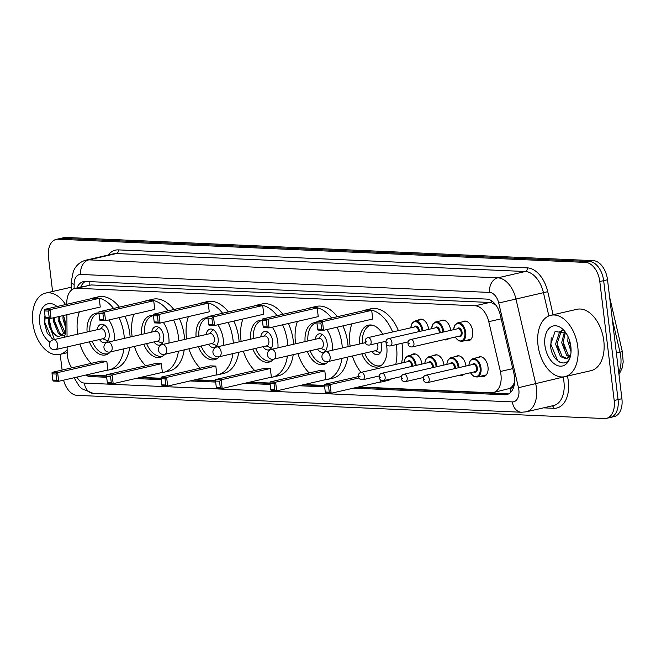<?xml version="1.0" encoding="UTF-8"?>
<svg xmlns="http://www.w3.org/2000/svg" width="656" height="656" viewBox="0 0 656 656"><rect width="100%" height="100%" fill="white"/><g stroke="black" fill="none" stroke-linecap="round" stroke-linejoin="round"><path stroke-width="0.98" d="M418.052 320.325A10.07 6.232 77.1 0 1 420.029 319.226A10.07 6.232 77.1 0 1 428.647 329.32A10.07 6.232 77.1 0 1 428.655 329.386M440.684 320.809A10.07 6.232 77.1 0 1 442.062 320.194A10.07 6.232 77.1 0 1 450.68 330.296A10.07 6.232 77.1 0 1 450.688 330.353M462.718 321.776A10.07 6.232 77.1 0 1 464.104 321.161A10.07 6.232 77.1 0 1 472.722 331.264A10.07 6.232 77.1 0 1 468.614 340.8A10.07 6.232 77.1 0 1 465.793 340.448M411.296 355.027A10.07 6.232 77.1 0 1 413.264 353.928A10.07 6.232 77.1 0 1 421.882 364.031A10.07 6.232 77.1 0 1 421.89 364.088M433.919 355.511A10.07 6.232 77.1 0 1 435.305 354.896A10.07 6.232 77.1 0 1 443.923 364.998A10.07 6.232 77.1 0 1 443.932 365.064M455.961 356.487A10.07 6.232 77.1 0 1 457.339 355.872A10.07 6.232 77.1 0 1 465.957 365.966A10.07 6.232 77.1 0 1 465.965 366.032M477.994 357.454A10.07 6.232 77.1 0 1 479.38 356.839A10.07 6.232 77.1 0 1 487.998 366.934A10.07 6.232 77.1 0 1 483.89 376.47A10.07 6.232 77.1 0 1 481.069 376.126M67.133 346.942L67.174 352.436A18.885 11.677 -102.9 0 0 67.388 355.659A18.885 11.677 -102.9 0 0 71.709 367.852M513.295 384.793A18.885 11.677 77.1 0 1 509.876 388.401L510.089 388.409A6.298 3.895 -102.9 0 0 513.295 384.793L514.632 381.972M496.01 305.245L491.656 302.81L489.671 302.465L91.184 284.95L74.702 288.451A18.885 11.677 -102.9 0 0 66.789 303.121L66.797 304.286M358.668 386.95L491.278 392.78A18.885 11.677 -102.9 0 0 493.255 392.6L509.876 388.401M66.879 314.708L67.051 336.626M493.255 392.6A18.885 11.677 -102.9 0 0 500.389 371.476L488.777 321.67A18.885 11.677 -102.9 0 0 475.174 305.794L76.686 288.279A18.885 11.677 -102.9 0 0 74.702 288.451M86.19 374.97L106.551 375.863M140.687 377.364L161.048 378.258M195.176 379.758L215.545 380.652M249.674 382.153L270.042 383.055M304.171 384.547L324.54 385.449M448.712 338.562A10.07 6.232 77.1 0 1 446.572 339.833A10.07 6.232 77.1 0 1 444.096 339.619M463.989 374.232A10.07 6.232 77.1 0 1 461.849 375.503A10.07 6.232 77.1 0 1 459.372 375.298M85.764 375.068A18.885 11.677 -102.9 0 0 90.307 376.56L106.674 377.282M106.551 376.216L94.169 375.675A18.885 11.677 77.1 0 1 91.799 375.216M52.595 291.485L48.462 257.291A18.885 11.677 77.1 0 1 56.17 239.407A18.885 11.677 77.1 0 1 58.146 239.227L585.611 262.416A18.885 11.677 77.1 0 1 599.797 281.531L614.188 400.48A18.885 11.677 77.1 0 1 606.48 418.364A18.885 11.677 77.1 0 1 604.504 418.544L77.039 395.355A18.885 11.677 77.1 0 1 63.591 380.16M62.107 370.058L60.204 354.338M56.17 239.407L60.024 238.522A18.885 11.677 77.1 0 1 62 238.341L589.473 261.531A18.885 11.677 77.1 0 1 603.651 280.645L618.05 399.594A18.885 11.677 77.1 0 1 610.342 417.478A18.885 11.677 77.1 0 1 608.366 417.659M135.53 378.545L161.171 379.676M190.027 380.947L215.668 382.071M244.524 383.342L270.165 384.465M299.021 385.736L324.663 386.86M353.518 388.131L504.8 394.781A18.885 11.677 -102.9 0 0 506.785 394.6A18.885 11.677 -102.9 0 0 513.919 373.485L500.274 314.962A18.885 11.677 -102.9 0 0 486.662 299.087L85.354 281.44A18.885 11.677 -102.9 0 0 83.378 281.621A18.885 11.677 -102.9 0 0 76.908 287.951M504.8 394.781L508.638 393.903L357.372 387.245M324.54 385.802L302.875 384.851M270.042 383.407L248.378 382.456M215.545 381.013L193.881 380.062M161.064 377.159L166.632 377.405L167.682 386.072L216.874 374.781L215.824 366.105L210.248 365.859L161.064 377.159L161.794 384.851L165.771 385.023L165.025 378.824L139.384 377.659M80.762 287.066A18.885 11.677 77.1 0 1 85.37 281.44M610.342 417.478L614.196 416.593A18.885 11.677 77.1 0 0 621.904 398.709L607.513 279.759A18.885 11.677 77.1 0 0 593.327 260.645L65.862 237.456A18.885 11.677 77.1 0 0 63.878 237.636L60.024 238.522A18.885 11.677 77.1 0 1 62 238.341L589.473 261.531A18.885 11.677 77.1 0 1 603.651 280.645L618.05 399.594A18.885 11.677 77.1 0 1 610.342 417.478L606.48 418.364M67.158 349.656A31.48 19.467 77.1 0 1 59.737 354.445A31.48 19.467 77.1 0 1 32.8 322.891A31.48 19.467 77.1 0 1 45.641 293.084A31.48 19.467 77.1 0 1 65.551 304.573M50.053 342.252A20.525 12.694 77.1 0 1 39.721 323.195A20.525 12.694 77.1 0 1 57.031 306.532M63.32 315.528A20.525 12.694 77.1 0 1 65.657 324.335A20.525 12.694 77.1 0 1 65.264 333.871A20.525 12.694 77.1 0 1 64.149 337.299M54.555 307.098L49.339 308.295M44.961 315.282L44.337 322.703L47.273 333.322L53.644 339.71M49.79 318.283L49.725 321.981C50.889 330.608 54.046 335.495 59.204 336.659A14.235 8.799 77.1 0 1 48.519 322.26L48.626 318.234M54.579 317.537L54.546 320.874L59.704 333.387L63.238 335.429M53.374 317.807L53.341 321.153L58.499 333.666L62.73 335.823M59.401 316.43L59.368 319.767L65.182 332.846M58.195 316.7L58.163 320.046L63.32 332.559L64.723 333.666M64.149 317.684L65.797 325.696M63.017 315.593L62.984 318.939L65.887 328.582M54.333 339.546L48.519 322.26M59.204 336.659L65.649 331.731M64.173 318.381L65.789 325.663M59.352 319.488L61.074 327.041M54.53 320.595L56.252 328.148M49.708 321.702L51.43 329.255M45.1 316.397L44.862 322.514L51.447 337.971L53.776 339.677M119.097 317.627A36.834 22.78 77.1 0 1 124.025 335.077A36.834 22.78 77.1 0 1 124.328 338.381M123.943 348.812A36.834 22.78 77.1 0 1 109.003 369.951A36.834 22.78 77.1 0 1 106.543 370.296M91.225 363.375A36.834 22.78 77.1 0 1 79.893 344.015M77.638 334.199A36.834 22.78 77.1 0 1 77.49 333.035A36.834 22.78 77.1 0 1 79.384 311.838M124.886 316.299A36.834 22.78 77.1 0 1 129.814 333.748A36.834 22.78 77.1 0 1 130.118 337.053M129.732 347.483A36.834 22.78 77.1 0 1 114.792 368.623L109.003 369.951M87.092 332.026A21.41 13.235 77.1 0 1 95.965 313.191A21.41 13.235 77.1 0 1 98.933 313.051M108.814 319.989A21.41 13.235 77.1 0 1 114.283 334.65A21.41 13.235 77.1 0 1 114.447 340.653M106.83 361.317L101.254 361.071L52.07 372.362L57.638 372.608L106.83 361.317L107.879 369.984L58.687 381.284L53.12 381.038L52.8 380.054L56.777 380.234L56.031 374.035L52.054 373.863L52.8 380.054M90.151 298.923A36.834 22.78 77.1 0 1 92.512 298.16A36.834 22.78 77.1 0 1 113.586 308.459M110.364 351.928A21.41 13.235 77.1 0 1 105.55 354.921A21.41 13.235 77.1 0 1 89.347 341.842M99.212 298.365L93.644 298.127L44.452 309.419L50.02 309.665L99.212 298.365L100.261 307.041L51.07 318.34L45.502 318.094L45.182 317.11L49.159 317.283L48.413 311.092L44.436 310.919L45.182 317.11M92.512 298.16L98.302 296.832A36.834 22.78 77.1 0 1 119.367 307.123M56.031 374.035L57.638 372.608L58.687 381.284L56.777 380.234M48.413 311.092L50.02 309.665L51.07 318.34L49.159 317.283M44.452 309.419L44.436 310.919M52.07 372.362L52.054 373.863M108.609 353.527A20.779 12.849 77.1 0 1 107.822 353.748A20.779 12.849 77.1 0 1 92.152 341.202M99.482 339.513A9.446 5.838 -102.9 0 0 105.28 342.703A9.446 5.838 -102.9 0 0 109.134 333.765A9.446 5.838 -102.9 0 0 101.057 324.294A9.446 5.838 -102.9 0 0 97.227 329.697M89.897 331.387A20.779 12.849 77.1 0 1 98.523 313.256A20.779 12.849 77.1 0 1 98.933 313.166L98.523 313.256M55.063 349.64A5.035 3.116 -102.9 0 0 55.596 349.599L103.336 338.635A5.035 3.116 -102.9 0 0 105.386 333.863A5.035 3.116 -102.9 0 0 101.081 328.812L53.341 339.775A5.035 5.035 0 0 0 54.243 349.722A5.035 5.035 0 0 0 55.596 349.599A5.035 3.116 -102.9 0 0 57.646 344.826A5.035 3.116 -102.9 0 0 53.866 339.734A5.035 3.116 -102.9 0 0 53.341 339.775M577.772 346.844A31.48 19.467 77.1 0 1 564.931 376.651A31.48 19.467 77.1 0 1 537.994 345.097A31.48 19.467 77.1 0 1 550.835 315.29A31.48 19.467 77.1 0 1 577.772 346.844M550.835 315.29L576.878 309.312A31.48 19.467 77.1 0 1 603.807 340.866A31.48 19.467 77.1 0 1 590.966 370.673L564.931 376.651M562.381 330.632L561.126 331.526L557.075 343.695L562.02 356.257L566.768 358.455M561.971 330.468L559.593 331.879L555.542 344.047L560.486 356.61L566.021 358.701L566.981 358.356A14.235 8.799 77.1 0 0 570.876 353.699M565.324 332.469L563.201 342.293L568.145 354.847L569.638 356.052M564.48 331.805L561.667 342.637L566.612 355.199L568.965 356.88M569.285 339.759L571.023 348.451M568.039 336.667L567.793 341.235L571.04 351.731M566.071 333.158L555.083 331.501L550.515 344.81C550.999 361.325 566.735 369.623 570.285 356.446M544.915 345.4A20.525 12.694 77.1 0 1 550.392 327.27A20.525 12.694 77.1 0 1 564.783 331.387A20.525 12.694 77.1 0 1 570.851 346.54A20.525 12.694 77.1 0 1 570.449 356.077A20.525 12.694 77.1 0 1 557.067 365.417A20.525 12.694 77.1 0 1 544.915 345.4M570.753 354.519L566.981 358.356M569.318 340.718L571.023 348.41M563.192 342.12L564.996 350.083M557.067 343.531L558.871 351.493M551.237 337.758L550.892 344.367L557.649 360.677L559.445 362.096M173.594 320.021A36.834 22.78 77.1 0 1 178.522 337.471A36.834 22.78 77.1 0 1 178.826 340.784M178.44 351.206A36.834 22.78 77.1 0 1 163.5 372.346A36.834 22.78 77.1 0 1 161.04 372.69M145.722 365.769A36.834 22.78 77.1 0 1 134.39 346.409M132.135 336.594A36.834 22.78 77.1 0 1 131.987 335.429A36.834 22.78 77.1 0 1 133.881 314.232M179.383 318.693A36.834 22.78 77.1 0 1 184.311 336.143A36.834 22.78 77.1 0 1 184.615 339.455M184.229 349.878A36.834 22.78 77.1 0 1 169.289 371.017L163.5 372.346M141.589 334.421A21.41 13.235 77.1 0 1 150.462 315.585A21.41 13.235 77.1 0 1 153.43 315.446M163.311 322.383A21.41 13.235 77.1 0 1 168.781 337.045A21.41 13.235 77.1 0 1 168.945 343.055M161.327 363.711L155.751 363.465L106.567 374.765L112.135 375.002L161.327 363.711L162.376 372.387L113.185 383.678L107.617 383.432L107.297 382.448L111.274 382.628L110.528 376.429L106.551 376.257L107.297 382.448M144.648 301.325A36.834 22.78 77.1 0 1 147.01 300.555A36.834 22.78 77.1 0 1 168.084 310.854M164.861 354.322A21.41 13.235 77.1 0 1 160.048 357.315A21.41 13.235 77.1 0 1 143.844 344.244M153.709 300.768L148.141 300.522L98.949 311.813L104.517 312.059L153.709 300.768L154.759 309.435L105.567 320.735L99.999 320.489L99.679 319.505L103.656 319.685L102.91 313.486L98.933 313.314L99.679 319.505M147.01 300.555L152.799 299.226A36.834 22.78 77.1 0 1 173.865 309.525M110.528 376.429L112.135 375.002L113.185 383.678L111.274 382.628M102.91 313.486L104.517 312.059L105.567 320.735L103.656 319.685M98.949 311.813L98.933 313.314M106.567 374.765L106.551 376.257M163.106 355.921A20.779 12.849 77.1 0 1 162.319 356.151A20.779 12.849 77.1 0 1 146.649 343.596M153.98 341.915A9.446 5.838 -102.9 0 0 159.777 345.105A9.446 5.838 -102.9 0 0 163.631 336.159A9.446 5.838 -102.9 0 0 155.554 326.696A9.446 5.838 -102.9 0 0 151.725 332.092M144.394 333.781A20.779 12.849 77.1 0 1 153.02 315.651A20.779 12.849 77.1 0 1 153.43 315.561M109.56 352.042A5.035 3.116 -102.9 0 0 110.093 351.993L157.834 341.03A5.035 3.116 -102.9 0 0 159.884 336.257A5.035 3.116 -102.9 0 0 155.579 331.206L107.838 342.178A5.035 5.035 0 0 0 108.74 352.116A5.035 5.035 0 0 0 110.093 351.993A5.035 3.116 -102.9 0 0 112.143 347.221A5.035 3.116 -102.9 0 0 108.363 342.129A5.035 3.116 -102.9 0 0 107.838 342.178M228.091 322.416A36.834 22.78 77.1 0 1 233.019 339.874A36.834 22.78 77.1 0 1 233.323 343.178M232.937 353.6A36.834 22.78 77.1 0 1 217.997 374.74A36.834 22.78 77.1 0 1 215.537 375.084M200.219 368.164A36.834 22.78 77.1 0 1 188.887 348.803M186.632 338.988A36.834 22.78 77.1 0 1 186.484 337.824A36.834 22.78 77.1 0 1 188.379 316.627M233.88 321.087A36.834 22.78 77.1 0 1 238.809 338.545A36.834 22.78 77.1 0 1 239.112 341.85M238.727 352.272A36.834 22.78 77.1 0 1 223.786 373.412L217.997 374.74M196.087 336.815A21.41 13.235 77.1 0 1 204.959 317.988A21.41 13.235 77.1 0 1 207.927 317.848M217.808 324.777A21.41 13.235 77.1 0 1 223.278 339.439A21.41 13.235 77.1 0 1 223.442 345.45M199.145 303.72A36.834 22.78 77.1 0 1 201.507 302.949A36.834 22.78 77.1 0 1 222.581 313.248M219.358 356.716A21.41 13.235 77.1 0 1 214.545 359.709A21.41 13.235 77.1 0 1 198.342 346.639M208.206 303.162L202.638 302.916L153.447 314.208L159.014 314.454L208.206 303.162L209.256 311.838L160.064 323.129L154.496 322.883L154.176 321.899L158.153 322.08L157.407 315.88L153.43 315.708L154.176 321.899M201.507 302.949L207.296 301.621A36.834 22.78 77.1 0 1 228.362 311.92M165.771 385.023L167.682 386.072L162.114 385.826L161.794 384.851M165.025 378.824L166.632 377.405L215.824 366.105M157.407 315.88L159.014 314.454L160.064 323.129L158.153 322.08M153.447 314.208L153.43 315.708M217.603 358.315A20.779 12.849 77.1 0 1 216.816 358.545A20.779 12.849 77.1 0 1 201.146 345.991M208.477 344.31A9.446 5.838 -102.9 0 0 214.274 347.5A9.446 5.838 -102.9 0 0 218.128 338.553A9.446 5.838 -102.9 0 0 210.051 329.091A9.446 5.838 -102.9 0 0 206.222 334.486M198.891 336.175A20.779 12.849 77.1 0 1 207.509 318.045A20.779 12.849 77.1 0 1 207.927 317.963L207.509 318.045M164.057 354.437A5.035 3.116 -102.9 0 0 164.59 354.388L212.323 343.424A5.035 3.116 -102.9 0 0 214.381 338.652A5.035 3.116 -102.9 0 0 210.076 333.609L162.335 344.572A5.035 5.035 0 0 0 163.237 354.511A5.035 5.035 0 0 0 164.59 354.388A5.035 3.116 -102.9 0 0 166.64 349.615A5.035 3.116 -102.9 0 0 162.86 344.523A5.035 3.116 -102.9 0 0 162.335 344.572M282.588 324.81A36.834 22.78 77.1 0 1 287.517 342.268A36.834 22.78 77.1 0 1 287.82 345.573M287.435 355.995A36.834 22.78 77.1 0 1 272.494 377.143A36.834 22.78 77.1 0 1 270.034 377.479M254.717 370.558A36.834 22.78 77.1 0 1 243.384 351.206M241.129 341.382A36.834 22.78 77.1 0 1 240.982 340.218A36.834 22.78 77.1 0 1 242.876 319.021M288.378 323.482A36.834 22.78 77.1 0 1 293.306 340.94A36.834 22.78 77.1 0 1 293.609 344.244M293.224 354.666A36.834 22.78 77.1 0 1 278.283 375.814L272.494 377.143M250.584 339.218A21.41 13.235 77.1 0 1 259.456 320.382A21.41 13.235 77.1 0 1 262.425 320.243M272.306 327.18A21.41 13.235 77.1 0 1 277.775 341.833A21.41 13.235 77.1 0 1 277.939 347.844M270.321 368.5L264.745 368.254L215.562 379.553L221.129 379.799L270.321 368.5L271.371 377.175L222.179 388.467L216.611 388.229L216.291 387.245L220.268 387.417L219.522 381.226L215.545 381.046L216.291 387.245M253.642 306.114A36.834 22.78 77.1 0 1 256.004 305.343A36.834 22.78 77.1 0 1 277.078 315.643M273.855 359.119A21.41 13.235 77.1 0 1 269.042 362.104A21.41 13.235 77.1 0 1 252.839 349.033M262.703 305.557L257.136 305.311L207.944 316.61L213.512 316.856L262.703 305.557L263.753 314.232L214.561 325.524L208.993 325.278L208.674 324.302L212.651 324.474L211.904 318.275L207.927 318.103L208.674 324.302M256.004 305.343L261.793 304.015A36.834 22.78 77.1 0 1 282.859 314.314M219.522 381.226L221.129 379.799L222.179 388.467L220.268 387.417M211.904 318.275L213.512 316.856L214.561 325.524L212.651 324.474M207.944 316.61L207.927 318.103M215.562 379.553L215.545 381.046M272.101 360.718A20.779 12.849 77.1 0 1 271.313 360.939A20.779 12.849 77.1 0 1 255.643 348.385M262.974 346.704A9.446 5.838 -102.9 0 0 268.771 349.894A9.446 5.838 -102.9 0 0 272.625 340.948A9.446 5.838 -102.9 0 0 264.548 331.485A9.446 5.838 -102.9 0 0 260.719 336.889M253.388 338.57A20.779 12.849 77.1 0 1 262.006 320.44A20.779 12.849 77.1 0 1 262.425 320.358M218.555 356.831A5.035 3.116 -102.9 0 0 219.088 356.782L266.82 345.819A5.035 3.116 -102.9 0 0 268.878 341.054A5.035 3.116 -102.9 0 0 264.565 336.003L216.833 346.967A5.035 5.035 0 0 0 217.735 356.905A5.035 5.035 0 0 0 219.088 356.782A5.035 3.116 -102.9 0 0 221.138 352.018A5.035 3.116 -102.9 0 0 217.357 346.917A5.035 3.116 -102.9 0 0 216.833 346.967M337.086 327.213A36.834 22.78 77.1 0 1 342.014 344.662A36.834 22.78 77.1 0 1 342.317 347.967M341.932 358.389A36.834 22.78 77.1 0 1 326.991 379.537A36.834 22.78 77.1 0 1 324.531 379.873M309.214 372.961A36.834 22.78 77.1 0 1 297.881 353.6M295.626 343.777A36.834 22.78 77.1 0 1 295.479 342.612A36.834 22.78 77.1 0 1 297.373 321.415M342.875 325.884A36.834 22.78 77.1 0 1 347.803 343.334A36.834 22.78 77.1 0 1 348.106 346.639M347.721 357.061A36.834 22.78 77.1 0 1 332.781 378.209L326.991 379.537M305.081 341.612A21.41 13.235 77.1 0 1 313.953 322.777A21.41 13.235 77.1 0 1 316.922 322.637M326.803 329.574A21.41 13.235 77.1 0 1 332.272 344.236A21.41 13.235 77.1 0 1 332.436 350.238M324.818 370.894L319.242 370.648L270.059 381.948L275.627 382.194L324.818 370.894L325.868 379.57L276.676 390.869L271.108 390.623L270.789 389.639L274.766 389.812L274.019 383.621L270.042 383.44L270.789 389.639M308.14 308.509A36.834 22.78 77.1 0 1 310.501 307.738A36.834 22.78 77.1 0 1 331.575 318.037M328.353 361.513A21.41 13.235 77.1 0 1 323.539 364.498A21.41 13.235 77.1 0 1 307.336 351.427M317.201 307.951L311.633 307.705L262.441 319.005L268.009 319.251L317.201 307.951L318.25 316.627L269.058 327.918L263.491 327.68L263.171 326.696L267.148 326.868L266.402 320.677L262.425 320.497L263.171 326.696M310.501 307.738L316.29 306.409A36.834 22.78 77.1 0 1 337.356 316.709M274.019 383.621L275.627 382.194L276.676 390.869L274.766 389.812M266.402 320.677L268.009 319.251L269.058 327.918L267.148 326.868M262.441 319.005L262.425 320.497M270.059 381.948L270.042 383.44M326.598 363.112A20.779 12.849 77.1 0 1 325.811 363.334A20.779 12.849 77.1 0 1 310.132 350.788M317.471 349.099A9.446 5.838 -102.9 0 0 323.269 352.288A9.446 5.838 -102.9 0 0 327.123 343.35A9.446 5.838 -102.9 0 0 319.046 333.879A9.446 5.838 -102.9 0 0 315.216 339.283M307.885 340.964A20.779 12.849 77.1 0 1 316.504 322.834A20.779 12.849 77.1 0 1 316.922 322.752L316.504 322.834M273.052 359.226A5.035 3.116 -102.9 0 0 273.585 359.176L321.317 348.213A5.035 3.116 -102.9 0 0 323.375 343.449A5.035 3.116 -102.9 0 0 319.062 338.398L271.33 349.361A5.035 5.035 0 0 0 272.232 359.299A5.035 5.035 0 0 0 273.585 359.176A5.035 3.116 -102.9 0 0 275.635 354.412A5.035 3.116 -102.9 0 0 271.855 349.312A5.035 3.116 -102.9 0 0 271.33 349.361M396.167 344.597A36.834 22.78 77.1 0 1 396.511 347.057A36.834 22.78 77.1 0 1 395.74 364.416M385.876 380.111A36.834 22.78 77.1 0 1 381.489 381.931A36.834 22.78 77.1 0 1 379.029 382.276M361.021 372.395A36.834 22.78 77.1 0 1 352.379 355.995M350.124 346.179A36.834 22.78 77.1 0 1 349.976 345.015A36.834 22.78 77.1 0 1 351.87 323.818M401.948 343.268A36.834 22.78 77.1 0 1 402.3 345.728A36.834 22.78 77.1 0 1 401.529 363.088M391.665 378.783A36.834 22.78 77.1 0 1 387.278 380.603L381.489 381.931M359.578 344.006A21.41 13.235 77.1 0 1 368.451 325.171A21.41 13.235 77.1 0 1 382.751 334.248M385.695 341.325A21.41 13.235 77.1 0 1 385.974 342.358M386.286 343.711A21.41 13.235 77.1 0 1 386.769 346.63A21.41 13.235 77.1 0 1 378.036 366.901A21.41 13.235 77.1 0 1 361.833 353.822M358.496 376.552L324.556 384.342L330.124 384.588L331.173 393.264L380.365 381.964L380.037 379.307M362.637 310.903A36.834 22.78 77.1 0 1 364.998 310.14A36.834 22.78 77.1 0 1 392.616 331.977M371.698 310.345L366.122 310.099L316.938 321.399L322.506 321.645L371.698 310.345L372.747 319.021L323.556 330.321L317.988 330.075L317.668 329.091L321.645 329.263L320.899 323.072L316.922 322.891L317.668 329.091M364.998 310.14L370.788 308.812A36.834 22.78 77.1 0 1 398.405 330.649M329.263 392.206L331.173 393.264L325.606 393.018L325.286 392.034L329.263 392.206L328.517 386.015L324.54 385.843L325.286 392.034M328.517 386.015L330.124 384.588L358.988 377.963M320.899 323.072L322.506 321.645L323.556 330.321L321.645 329.263M316.938 321.399L316.922 322.891M324.556 384.342L324.54 385.843M381.095 365.507A20.779 12.849 77.1 0 1 380.308 365.728A20.779 12.849 77.1 0 1 364.629 353.182M371.968 351.493A9.446 5.838 -102.9 0 0 377.766 354.683A9.446 5.838 -102.9 0 0 381.62 345.745A9.446 5.838 -102.9 0 0 380.841 342.44M374.314 336.184A9.446 5.838 -102.9 0 0 373.543 336.274A9.446 5.838 -102.9 0 0 372.805 336.528M362.383 343.359A20.779 12.849 77.1 0 1 371.001 325.228A20.779 12.849 77.1 0 1 371.813 325.089M327.549 361.62A5.035 3.116 -102.9 0 0 328.082 361.571L375.814 350.607A5.035 3.116 -102.9 0 0 377.872 345.843A5.035 3.116 -102.9 0 0 377.118 343.293M89.208 281.613A18.885 14.629 92.5 0 0 89.232 285.122M491.582 300.817A18.885 14.629 92.5 0 0 491.656 302.81M510.089 388.409A18.885 14.629 92.5 0 0 510.86 392.157M91.184 284.95L76.686 288.279M489.671 302.465L475.174 305.794M501.176 318.824L488.777 321.67M512.787 368.631L500.389 371.476M94.169 375.675L90.307 376.56M76.982 377.085A12.595 7.79 -102.9 0 0 84.37 383.079L512.393 401.89A12.595 7.79 -102.9 0 0 518.847 389.853A12.595 7.79 -102.9 0 0 518.47 387.696L498.732 303.023A12.595 7.79 -102.9 0 0 489.655 292.437L80.713 274.462A12.595 7.79 -102.9 0 0 74.12 284.351L74.153 288.607M74.112 377.741L79.212 386.195L81.779 388.713L93.464 393.444A12.595 9.758 -87.5 0 1 84.37 383.079M80.713 274.462A12.595 9.758 -87.5 0 1 88.863 259.858L116.35 253.544A25.182 15.572 -102.9 0 0 113.709 253.782L86.223 260.088A25.182 15.572 77.1 0 1 88.863 259.858L497.806 277.832A25.182 15.572 77.1 0 1 515.952 298.997L535.681 383.678A25.182 15.572 77.1 0 1 536.444 387.991A25.182 15.572 77.1 0 1 526.169 411.837L553.656 405.523A25.182 15.572 -102.9 0 0 563.93 381.677A25.182 15.572 -102.9 0 0 563.168 377.364L563.069 376.929M567.415 376.085L518.47 387.696M567.473 376.355A28.331 17.523 77.1 0 1 553.803 408.303L543.521 407.852M108.297 255.02A28.331 17.523 77.1 0 1 118.383 249.887L527.326 267.869A28.331 17.523 77.1 0 1 547.744 291.682L553.123 314.765M58.146 239.227L65.862 237.456M614.188 400.48L621.904 398.709M599.797 281.531L607.513 279.759M585.611 262.416L593.327 260.645M498.732 303.023L543.439 292.683A25.182 15.572 -102.9 0 0 525.292 271.518L116.35 253.544A3.149 2.435 92.5 0 0 118.383 249.887M548.851 315.93L543.439 292.683L547.744 291.682M489.655 292.437A12.595 9.758 -87.5 0 1 497.806 277.832L525.292 271.518A3.149 2.435 92.5 0 0 527.326 267.869M553.803 408.303A3.149 2.435 92.5 0 0 552.196 405.859M74.12 284.351A12.595 3.337 179.6 0 1 71.168 282.236L71.233 290.305M93.464 393.444L521.479 412.255A12.595 9.758 -87.5 0 1 512.393 401.89M609.596 296.996L622.331 351.624L619.986 352.149L612.261 319.013M618.756 372.674A25.182 15.572 -102.9 0 0 619.986 352.149L616.369 352.977M330.132 356.807A5.035 3.116 -102.9 0 0 326.352 351.706A5.035 3.116 -102.9 0 0 325.827 351.755A5.035 5.035 0 0 0 326.729 361.694A5.035 5.035 0 0 0 328.082 361.571A5.035 3.116 -102.9 0 0 330.132 356.807M403.932 362.53L405.375 357.717L408.106 355.765A9.446 5.838 77.1 0 1 416.183 365.228A9.446 5.838 77.1 0 1 416.199 365.4M415.33 365.597A8.815 5.453 -102.9 0 0 415.305 365.326A8.815 5.453 -102.9 0 0 409.451 356.52A8.815 5.453 -102.9 0 0 404.088 362.497M407.524 361.71A4.403 2.722 77.1 0 1 410.418 361.185A4.403 2.722 77.1 0 1 412.517 365.203A4.403 2.722 77.1 0 1 412.567 366.237M411.665 366.442A3.78 2.337 -102.9 0 0 411.64 365.294A3.78 2.337 -102.9 0 0 408.409 361.505L361.153 372.362A3.78 2.337 77.1 0 1 364.383 376.15A3.78 2.337 77.1 0 1 362.842 379.726L379.307 375.945M359.98 376.61L359.185 376.577L359.98 376.61M424.694 363.449L426.146 358.627L428.868 356.675A9.446 5.838 77.1 0 1 436.945 366.138A9.446 5.838 77.1 0 1 437.003 366.655M436.125 366.852A8.815 5.453 -102.9 0 0 436.068 366.237A8.815 5.453 -102.9 0 0 430.221 357.43A8.815 5.453 -102.9 0 0 424.85 363.408M428.286 362.62A4.403 2.722 77.1 0 1 431.181 362.104A4.403 2.722 77.1 0 1 433.28 366.114A4.403 2.722 77.1 0 1 433.304 367.499M432.378 367.713A3.78 2.337 -102.9 0 0 432.402 366.204A3.78 2.337 -102.9 0 0 429.172 362.424L381.915 373.272A3.78 2.337 77.1 0 1 385.146 377.061A3.78 2.337 77.1 0 1 383.604 380.636L401.447 376.536M380.742 377.528L379.947 377.487L380.742 377.528M446.736 364.416L448.179 359.595L450.902 357.643A9.446 5.838 77.1 0 1 458.987 367.114A9.446 5.838 77.1 0 1 459.036 367.622M458.167 367.819A8.815 5.453 -102.9 0 0 458.109 367.204A8.815 5.453 -102.9 0 0 452.255 358.397A8.815 5.453 -102.9 0 0 446.892 364.383M450.319 363.588A4.403 2.722 77.1 0 1 453.222 363.071A4.403 2.722 77.1 0 1 455.321 367.081A4.403 2.722 77.1 0 1 455.346 368.467M454.419 368.68A3.78 2.337 -102.9 0 0 454.444 367.171A3.78 2.337 -102.9 0 0 451.205 363.391L403.948 374.24A3.78 2.337 77.1 0 1 407.187 378.028A3.78 2.337 77.1 0 1 405.646 381.603L423.489 377.503M402.784 378.496L401.989 378.463L402.784 378.496M468.769 365.384L470.221 360.562L472.943 358.611A9.446 5.838 77.1 0 1 481.02 368.082A9.446 5.838 77.1 0 1 477.166 377.02L486.268 374.929M470.623 372.715A8.815 5.453 -102.9 0 0 477.256 376.273A8.815 5.453 -102.9 0 0 480.143 368.172A8.815 5.453 -102.9 0 0 474.296 359.373A8.815 5.453 -102.9 0 0 468.925 365.351M472.361 364.564A4.403 2.722 77.1 0 1 475.256 364.039A4.403 2.722 77.1 0 1 477.355 368.049A4.403 2.722 77.1 0 1 474.05 371.927M474.936 371.722A3.78 2.337 -102.9 0 0 476.477 368.147A3.78 2.337 -102.9 0 0 473.247 364.359L425.99 375.207A3.78 2.337 77.1 0 1 429.221 378.996A3.78 2.337 77.1 0 1 427.679 382.571L474.936 371.722M424.817 379.463L424.022 379.43L424.817 379.463M422.284 319.357L414.863 321.055A9.446 5.838 77.1 0 1 422.948 330.526A9.446 5.838 77.1 0 1 422.964 330.69M422.095 330.895A8.815 5.453 -102.9 0 0 422.062 330.616A8.815 5.453 -102.9 0 0 416.216 321.817A8.815 5.453 -102.9 0 0 410.853 327.795M414.28 327.008A4.403 2.722 77.1 0 1 417.175 326.483A4.403 2.722 77.1 0 1 419.282 330.493A4.403 2.722 77.1 0 1 419.323 331.526M418.421 331.739A3.78 2.337 -102.9 0 0 418.397 330.591A3.78 2.337 -102.9 0 0 415.166 326.803L367.909 337.651A3.78 2.337 77.1 0 1 371.14 341.44A3.78 2.337 77.1 0 1 369.599 345.015C366.925 345.302 365.466 344.195 365.228 341.694C364.99 339.496 365.884 338.143 367.909 337.651M365.95 341.874L366.745 341.907L365.95 341.874M443.579 320.144L435.625 321.973A9.446 5.838 77.1 0 1 443.71 331.436A9.446 5.838 77.1 0 1 443.759 331.944M442.89 332.149A8.815 5.453 -102.9 0 0 442.825 331.534A8.815 5.453 -102.9 0 0 436.978 322.727A8.815 5.453 -102.9 0 0 431.615 328.705M435.043 327.918A4.403 2.722 77.1 0 1 437.946 327.393A4.403 2.722 77.1 0 1 440.045 331.411A4.403 2.722 77.1 0 1 440.061 332.797M439.143 333.01A3.78 2.337 -102.9 0 0 439.167 331.501A3.78 2.337 -102.9 0 0 435.928 327.713L388.672 338.57A3.78 2.337 77.1 0 1 391.903 342.358A3.78 2.337 77.1 0 1 390.361 345.933C387.688 346.212 386.236 345.105 385.999 342.612C385.761 340.407 386.646 339.062 388.672 338.57M386.712 342.785L387.507 342.817L386.712 342.785M465.612 321.112L457.667 322.941A9.446 5.838 77.1 0 1 465.744 332.403A9.446 5.838 77.1 0 1 461.89 341.35L458.585 340.784L455.19 337.077M455.346 337.036A8.815 5.453 -102.9 0 0 461.98 340.595A8.815 5.453 -102.9 0 0 464.866 332.502A8.815 5.453 -102.9 0 0 459.02 323.695A8.815 5.453 -102.9 0 0 453.649 329.673M457.084 328.886A4.403 2.722 77.1 0 1 459.979 328.361A4.403 2.722 77.1 0 1 462.078 332.379A4.403 2.722 77.1 0 1 458.774 336.249M412.403 346.901L459.659 336.044A3.78 2.337 -102.9 0 0 461.201 332.469A3.78 2.337 -102.9 0 0 457.97 328.681L410.713 339.537A3.78 2.337 77.1 0 1 413.944 343.326A3.78 2.337 77.1 0 1 412.403 346.901C409.729 347.18 408.27 346.073 408.032 343.58C407.794 341.374 408.688 340.029 410.713 339.537M408.745 343.752L409.541 343.793L408.745 343.752M81.729 285.106L81.623 286.869M86.223 260.088C81.533 261.26 77.826 263.884 75.087 267.984L73.39 271.076L71.168 282.236M521.479 412.255L526.169 411.837M622.331 351.624L623.2 361.956L622.052 368.287L618.977 374.527M59.737 354.445L67.183 352.731M45.641 293.084L71.209 287.213M107.822 353.748L108.519 353.592M102.713 338.775L107.846 340.825M100.458 328.959L104.181 324.876M162.319 356.151L163.016 355.987M153.02 315.651L153.43 315.552M157.21 341.169L162.344 343.219M154.955 331.354L158.678 327.27M216.816 358.545L217.513 358.381M211.708 343.564L216.841 345.614M209.453 333.748L213.175 329.665M271.313 360.939L272.002 360.775M262.006 320.44L262.425 320.341M266.205 345.966L271.338 348.008M263.95 336.143L267.673 332.059M325.811 363.334L326.499 363.178M320.702 348.361L325.835 350.402M318.447 338.537L322.17 334.462M380.308 365.728L380.997 365.572M371.001 325.228L371.698 325.073M375.199 350.755L380.332 352.805M365.466 342.653L325.827 351.755M361.153 372.362C359.127 372.854 358.233 374.199 358.471 376.405C358.824 378.815 360.283 379.922 362.842 379.726M408.106 355.765L415.519 354.06M381.915 373.272C379.89 373.764 378.996 375.109 379.234 377.315C379.586 379.734 381.046 380.841 383.604 380.636M428.868 356.675L436.814 354.847M403.948 374.24C401.931 374.732 401.037 376.077 401.275 378.282C401.628 380.701 403.087 381.808 405.646 381.603M450.902 357.643L458.856 355.823M425.99 375.207C423.965 375.699 423.071 377.052 423.309 379.25C423.661 381.669 425.121 382.776 427.679 382.571M472.943 358.611L480.889 356.79M470.467 372.747L472.509 375.453L474.386 376.716L477.166 377.02M369.599 345.015L386.064 341.235M414.863 321.055L412.14 323.014L410.697 327.828M390.361 345.933L408.212 341.833M435.625 321.973L432.903 323.925L431.459 328.738M461.89 341.35L470.992 339.259M457.667 322.941L454.936 324.892L453.493 329.714"/></g></svg>

